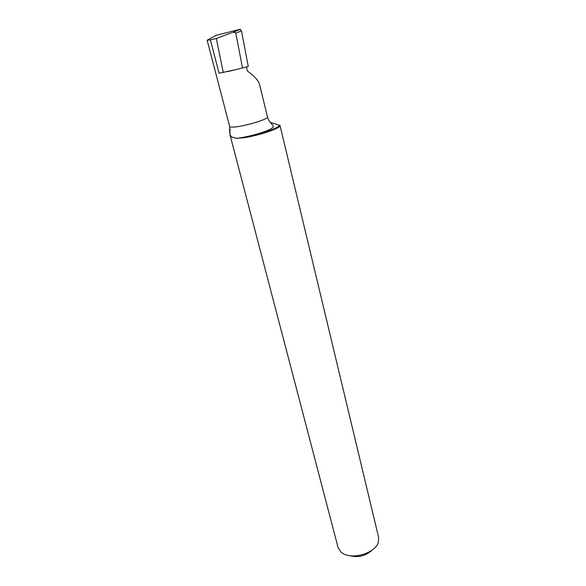 <?xml version="1.0" encoding="UTF-8"?>
<svg xmlns="http://www.w3.org/2000/svg" width="586" height="586" viewBox="0 0 586 586"><rect width="100%" height="100%" fill="white"/><g stroke="black" fill="none" stroke-linecap="round" stroke-linejoin="round"><path stroke-width="0.88" d="M241.454 30.831L235.77 33.197C235.396 32.45 234.334 32.223 232.591 32.523L240.026 29.315L241.454 30.831M240.026 29.315L216.271 35.307L207.136 40.207L229.661 126.488C229.815 126.979 230.943 127.177 233.045 127.096C242.692 126.913 269.142 119.097 267.487 116.966L259.459 84.04C258.155 80.326 254.156 75.982 247.453 71.016L246.457 66.987M227.558 71.617L236.539 69.492L219.054 73.199L210.403 39.907L216.315 38.449L223.303 72.627M230.064 128.957L229.939 134.597L231.499 136.934L236.583 138.347L244.794 137.659C260.741 135.044 281.448 127.777 279.998 125.433L270.205 122.357M372.44 549.866C365.818 556.004 358.134 557.923 349.403 555.623M279.998 125.433L378.644 537.516L378.263 542.636C375.187 552.913 353.087 559.813 343.088 553.565L340.891 552.027L338.115 547.698L229.939 134.597M241.491 30.999L248.274 66.482L236.539 69.492M207.136 40.207L210.403 39.907M235.821 33.358L242.56 68.064M216.315 38.449L231.58 32.823M279.595 125.272C278.313 128.078 261.004 134.304 244.794 137.659M229.661 126.488L229.734 133.081M267.487 116.966C269.223 122.899 273.384 125.096 273.164 126.1C275.039 129.543 250.361 136.78 236.583 138.347M240.326 29.315L232.591 32.523"/></g></svg>
